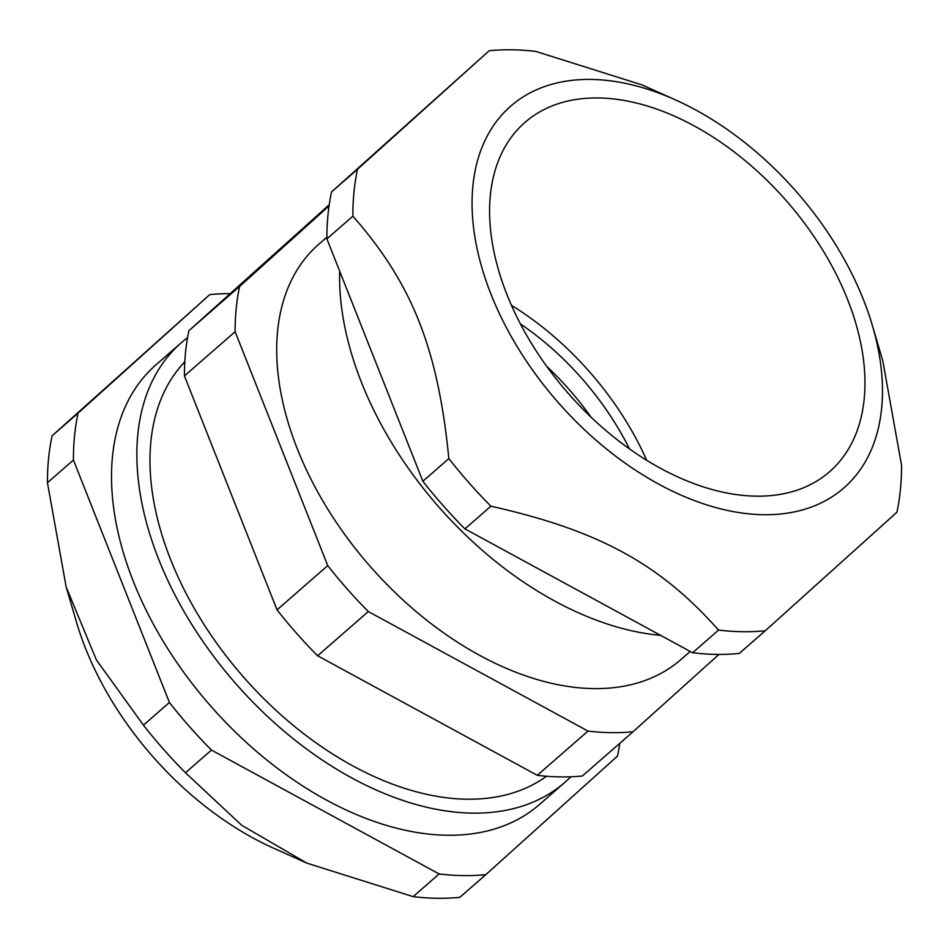 <?xml version="1.0" encoding="UTF-8"?>
<svg xmlns="http://www.w3.org/2000/svg" width="949" height="949" viewBox="0 0 949 949"><rect width="100%" height="100%" fill="white"/><g stroke="black" fill="none" stroke-linecap="round" stroke-linejoin="round"><path stroke-width="1.42" d="M511.416 305.293A231.746 145.47 -131.1 0 1 646.684 460.277M520.384 323.894A215.542 135.304 -131.1 0 1 629.46 448.877M591.073 417.18A215.542 135.304 48.9 0 0 546.6 366.219M209.741 294.617L52.088 435.828A338.71 212.612 48.9 0 0 47.45 482.733L66.157 586.992L96.395 659.946L143.429 725.155A338.71 212.612 48.9 0 0 185.482 772.747L241.698 825.274L306.942 863.163L413.135 896.639A338.71 212.612 48.9 0 0 436.991 898.264A338.71 212.612 48.9 0 0 459.826 897.327L485.805 874.658A338.71 212.612 -131.1 0 1 439.114 873.958L211.461 750.078A338.71 212.612 -131.1 0 1 169.408 702.474L73.429 460.051A338.71 212.612 -131.1 0 1 78.067 413.147L209.741 294.617A338.71 212.612 -131.1 0 1 230.038 293.656M306.942 863.163L273.632 848.216A253.359 159.041 -131.1 0 1 76.584 622.437L66.157 586.992M187.558 337.642A291.711 183.11 48.9 0 0 181.306 342.731A291.711 183.11 48.9 0 0 235.15 682.924A291.711 183.11 48.9 0 0 564.928 782.296A291.711 183.11 48.9 0 0 570.823 776.78M564.928 782.296L539.578 804.42A291.711 183.11 -131.1 0 1 209.812 705.048A291.711 183.11 -131.1 0 1 155.956 364.855L181.306 342.731M619.768 743.34A338.71 212.612 -131.1 0 1 617.467 756.116L485.805 874.658M52.088 435.828L78.067 413.147M47.45 482.733L73.429 460.051M143.429 725.155L169.408 702.474M185.482 772.747L211.461 750.078M413.135 896.639L439.114 873.958M184.806 361.783A275.507 172.943 48.9 0 0 170.595 559.495A275.507 172.943 48.9 0 0 546.529 776.246M660.623 635.367A291.711 183.11 -131.1 0 1 339.695 271.2M692.58 652.758A338.71 212.612 48.9 0 0 739.259 653.446L765.25 630.777A338.71 212.612 -131.1 0 1 742.403 631.714A338.71 212.612 -131.1 0 1 718.559 630.077L692.58 652.758L464.927 528.866A338.71 212.612 48.9 0 1 422.874 481.273L326.895 238.851A338.71 212.612 48.9 0 1 331.533 191.947L489.174 50.736A338.71 212.612 -131.1 0 1 535.865 51.436L642.058 84.9L675.368 99.859A253.359 159.041 48.9 0 0 477.062 248.555A253.359 159.041 48.9 0 0 763.435 514.702A253.359 159.041 48.9 0 0 872.416 325.626A253.359 159.041 48.9 0 0 675.368 99.859M718.559 630.077C659.567 563.623 598.38 530.325 490.906 506.197A338.71 212.612 -131.1 0 1 448.853 458.592C438.011 348.805 412.21 283.644 352.874 216.17A338.71 212.612 -131.1 0 1 357.512 169.266L331.533 191.947M357.512 169.266L489.174 50.736M352.874 216.17L326.895 238.851M448.853 458.592L422.874 481.273M490.906 506.197L464.927 528.866M872.416 325.626L882.843 361.071L901.55 465.342A338.71 212.612 -131.1 0 1 896.912 512.235L765.25 630.777M329.066 205.909L239.611 286.444A326.824 205.162 48.9 0 0 235.127 331.699L327.749 565.616A326.824 205.162 48.9 0 0 368.319 611.547L587.989 731.086A326.824 205.162 48.9 0 0 633.042 731.75L718.962 654.407M326.895 237.179L318.686 244.344A275.507 172.943 48.9 0 0 297.322 448.901A275.507 172.943 48.9 0 0 681.002 659.484L690.196 651.465M368.319 611.547L317.63 655.783A326.824 205.162 -131.1 0 1 277.049 609.863L327.749 565.616M587.989 731.086L537.288 775.321L317.63 655.783M633.042 731.75L582.342 775.997A326.824 205.162 -131.1 0 1 537.288 775.321M329.232 204.735L188.91 330.691L239.611 286.444M235.127 331.699L184.438 375.946A326.824 205.162 -131.1 0 1 188.91 330.691M277.049 609.863L184.438 375.946M847.623 299.599A231.746 145.47 -131.1 0 1 829.651 471.677A231.746 145.47 -131.1 0 1 567.668 392.72A231.746 145.47 -131.1 0 1 524.88 122.468A231.746 145.47 -131.1 0 1 847.623 299.599"/></g></svg>
